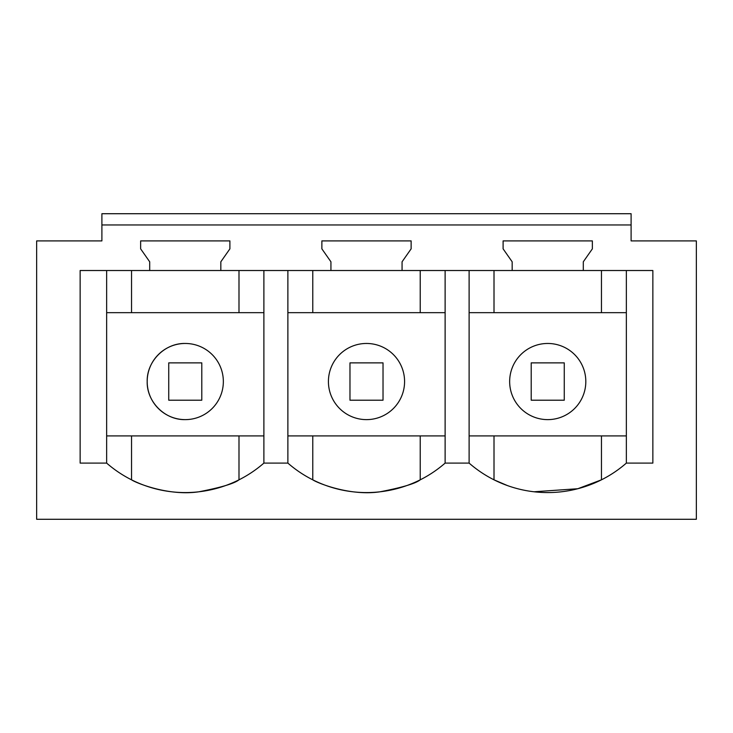 <?xml version="1.0" encoding="UTF-8"?>
<svg xmlns="http://www.w3.org/2000/svg" width="733" height="733" viewBox="0 0 733 733"><rect width="100%" height="100%" fill="white"/><g stroke="black" fill="none" stroke-linecap="round" stroke-linejoin="round"><path stroke-width="1.1" d="M185.266 343.465A38.079 38.079 0 0 0 147.186 381.545A38.079 38.079 0 0 0 185.266 419.624A38.079 38.079 0 0 0 223.345 381.545A38.079 38.079 0 0 0 185.266 343.465C164.925 342.943 146.664 361.204 147.186 381.545C146.664 401.886 164.925 420.137 185.266 419.624M106.642 435.915L263.889 435.915M106.642 312.67L263.889 312.67M36.65 519.285L696.35 519.285L696.35 240.9L631.104 240.9L631.104 224.958L101.896 224.958L101.896 240.9L36.65 240.9L36.65 519.285M106.642 270.514L106.642 463.1A119.616 119.616 0 0 0 263.889 463.1L287.877 463.1A119.616 119.616 0 0 0 445.123 463.1L469.111 463.1A119.616 119.616 0 0 0 626.358 463.1L652.856 463.1L652.856 270.514L583.303 270.514L583.303 261.791L592.365 248.854L592.365 240.9L503.104 240.9L503.104 248.854L512.165 261.791L512.165 270.514L583.303 270.514M263.889 270.514L263.889 463.1L287.877 463.1L287.877 270.514M80.144 463.1L106.642 463.1L80.144 463.1L80.144 270.514L149.697 270.514L149.697 261.791L140.635 248.854L140.635 240.9L229.896 240.9L229.896 248.854L220.835 261.791L220.835 270.514L330.931 270.514L330.931 261.791L321.869 248.854L321.869 240.9L411.131 240.9L411.131 248.854L402.069 261.791L402.069 270.514L512.165 270.514M149.697 270.514L220.835 270.514M631.104 224.958L631.104 213.715L101.896 213.715L101.896 224.958M131.537 312.67L131.537 270.514M330.931 270.514L402.069 270.514M238.995 435.915L238.995 479.822C234.423 483.496 221.054 487.491 198.89 491.788C168.407 496.406 135.486 482.671 131.537 479.822L131.537 435.915M238.995 312.67L238.995 270.514M547.734 343.465A38.079 38.079 0 0 0 509.655 381.545A38.079 38.079 0 0 0 547.734 419.624A38.079 38.079 0 0 0 585.814 381.545A38.079 38.079 0 0 0 547.734 343.465M494.005 435.915L494.005 479.822L507.493 485.594M533.981 491.779L577.796 488.728L601.463 479.822L601.463 435.915M626.358 435.915L469.111 435.915M626.358 312.67L469.111 312.67M626.358 270.514L626.358 463.1M601.463 312.67L601.463 270.514M494.005 312.67L494.005 270.514M469.111 270.514L469.111 463.1M445.123 270.514L445.123 463.1M366.5 343.465A38.079 38.079 0 0 0 328.421 381.545A38.079 38.079 0 0 0 366.5 419.624A38.079 38.079 0 0 0 404.579 381.545A38.079 38.079 0 0 0 366.5 343.465M420.229 435.915L420.229 479.822C415.657 483.496 402.289 487.491 380.125 491.788C349.641 496.406 316.729 482.671 312.771 479.822L312.771 435.915M420.229 312.67L420.229 270.514M312.771 312.67L312.771 270.514M287.877 435.915L445.123 435.915M287.877 312.67L445.123 312.67M201.795 362.872L168.737 362.872L168.737 400.209L201.795 400.209L201.795 362.872M383.029 362.872L349.971 362.872L349.971 400.209L383.029 400.209L383.029 362.872M564.263 362.872L531.205 362.872L531.205 400.209L564.263 400.209L564.263 362.872"/></g></svg>
